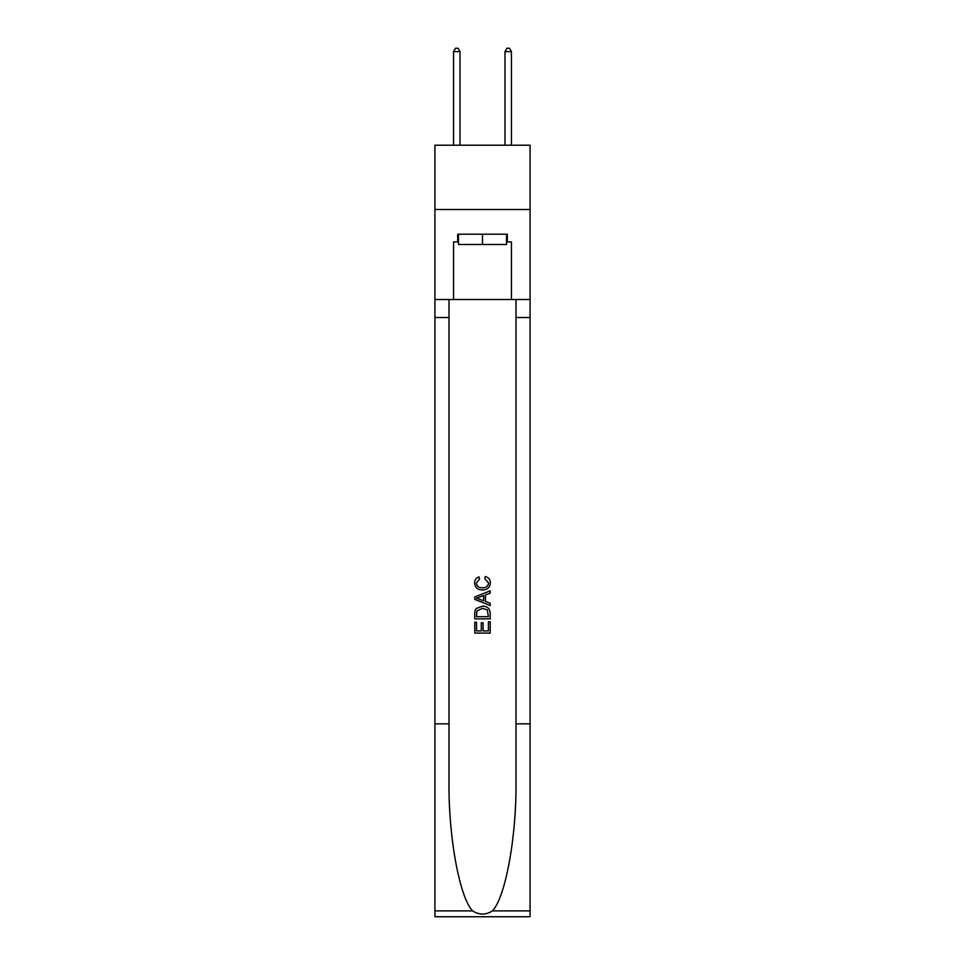 <?xml version="1.0" encoding="UTF-8"?>
<svg xmlns="http://www.w3.org/2000/svg" width="965" height="965" viewBox="0 0 965 965"><rect width="100%" height="100%" fill="white"/><g stroke="black" fill="none" stroke-linecap="round" stroke-linejoin="round"><path stroke-width="1.45" d="M530.075 209.502L530.075 145.208L434.925 145.208L434.925 209.502L530.075 209.502L530.075 299.512L511.438 299.512L511.438 241.901L507.313 241.901L507.313 234.193L457.687 234.193L457.687 241.901L458.459 241.901M506.541 234.193L506.541 244.483L458.459 244.483L458.459 234.193M482.5 234.193L482.5 244.483M488.423 621.822L488.423 630.917L483.091 630.917L488.423 630.917L488.423 621.822L490.208 621.822L490.208 633.088L474.78 633.088L474.78 622.208L474.78 633.088M481.306 622.811L481.306 630.917L476.553 630.917L481.306 630.917L481.306 622.811L483.091 622.811L483.091 630.917M476.107 608.601L474.997 610.845L476.107 608.601L482.416 606.189C487.349 606.165 489.943 608.541 490.208 613.318L490.208 618.855L474.78 618.855L474.78 613.571L474.78 618.855M485.274 576.515L484.768 578.686L485.274 576.515C488.543 577.36 490.256 579.47 490.401 582.812C489.991 587.552 487.313 589.941 482.379 589.965L482.379 589.965C477.639 589.868 475.033 587.492 474.575 582.86L474.575 582.86C474.659 579.808 476.155 577.83 479.062 576.913L479.533 579.084L476.36 582.957C476.819 586.298 478.821 587.902 482.367 587.794C485.986 587.975 488.061 586.394 488.628 583.017L484.768 578.686M492.452 910.888L530.075 910.888L530.075 916.75L434.925 916.75L434.925 723.859L449.002 723.859L449.002 781.204C448.315 836.016 459.437 897.257 472.548 910.888C479.183 915.11 485.805 915.11 492.452 910.888C505.564 897.257 516.685 836.016 515.998 781.204L515.998 299.512M474.78 596.949L474.78 599.398L490.208 605.525L474.78 599.398L474.78 596.949L490.208 590.821L474.78 596.949M515.998 723.859L530.075 723.859L530.075 299.512M434.925 723.859L434.925 209.502M449.002 299.512L449.002 723.859M530.075 910.888L530.075 723.859M434.925 299.512L453.562 299.512L453.562 241.901L457.687 241.901M453.562 299.512L511.438 299.512M506.541 241.901L507.313 241.901M490.208 590.821L490.208 593.137L485.455 594.886L485.455 601.46L490.208 603.221L490.208 605.525M479.412 599.229L483.682 600.809L483.682 595.538L476.553 598.179L479.412 599.229M483.682 595.538L483.682 600.809M474.78 613.571L474.997 610.845M487.337 609.844L488.423 616.671L487.337 609.844L482.379 608.36L476.879 610.99L476.553 616.671L488.423 616.671L476.553 616.671M474.78 622.208L476.553 622.208L476.553 630.917M459.991 145.208L459.991 51.591L453.562 51.591L453.562 145.208M453.562 51.591L455.492 48.25L458.073 48.25L459.991 51.591M511.438 145.208L511.438 51.591L505.009 51.591L505.009 145.208M505.009 51.591L506.927 48.25L509.508 48.25L511.438 51.591M515.998 317.521L530.075 317.521M449.002 317.521L434.925 317.521M434.925 910.888L472.548 910.888"/></g></svg>
